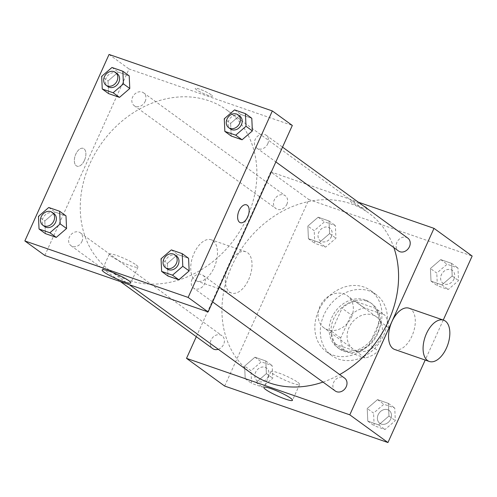 <?xml version="1.0" encoding="UTF-8"?>
<svg xmlns="http://www.w3.org/2000/svg" width="497" height="497" viewBox="0 0 497 497"><rect width="100%" height="100%" fill="white"/><g stroke="black" fill="none" stroke-linecap="round" stroke-linejoin="round"><path stroke-width="0.37" stroke-dasharray="2.48 1.86" d="M351.391 317.254A19.861 16.389 -54 0 0 347.366 295.746A19.861 16.389 -54 0 0 322.435 302.188A19.861 16.389 -54 0 0 324.019 327.89A19.861 16.389 -54 0 0 351.391 317.254M380.453 338.358A19.861 16.389 -54 0 0 376.428 316.856A19.861 16.389 -54 0 0 351.497 323.298A19.861 16.389 -54 0 0 353.081 349A19.861 16.389 -54 0 0 380.453 338.358M365.171 357.946L344.912 350.944A27.062 22.328 -54 0 1 340.693 337.979L351.137 314.843A27.062 22.328 -54 0 1 364.344 307.904L384.597 314.912A27.062 22.328 -54 0 1 388.822 327.877L378.372 351.012A27.062 22.328 -54 0 1 365.171 357.946L356.088 351.354L335.829 344.346L344.912 350.944M364.344 307.904L355.262 301.312L375.515 308.32L384.597 314.912M388.822 327.877L379.739 321.279L369.29 344.415L378.372 351.012M379.739 321.279A27.062 22.328 -54 0 0 375.515 308.32M355.262 301.312A27.062 22.328 -54 0 0 342.054 308.246L351.137 314.843M335.829 344.346A27.062 22.328 -54 0 1 331.611 331.381L342.054 308.246M356.088 351.354A27.062 22.328 -54 0 0 369.29 344.415M367.01 301.225A27.807 22.943 126 0 1 372.011 303.829A27.807 22.943 126 0 1 374.235 339.811A27.807 22.943 126 0 1 339.333 348.832A27.807 22.943 126 0 1 335.245 315.707A27.807 22.943 126 0 1 367.01 301.225M365.189 299.908A27.807 22.943 -54 0 0 333.431 314.39A27.807 22.943 -54 0 0 337.519 347.515A27.807 22.943 -54 0 0 375.838 332.617A27.807 22.943 -54 0 0 370.197 302.511A27.807 22.943 -54 0 0 365.189 299.908M331.611 331.381L340.693 337.979M383.69 335.332A37.741 31.137 -54 0 0 376.03 294.472A37.741 31.137 -54 0 0 328.666 306.717A37.741 31.137 -54 0 0 331.679 355.548A37.741 31.137 -54 0 0 383.69 335.332M378.236 331.375A37.741 31.137 -54 0 0 370.582 290.515A37.741 31.137 -54 0 0 323.212 302.76A37.741 31.137 -54 0 0 326.231 351.59A37.741 31.137 -54 0 0 378.236 331.375M307.842 226.085L318.142 217.208L329.02 220.966L329.598 233.609L319.304 242.486L308.426 238.722L307.842 226.085L318.142 217.208L329.02 220.966L329.598 233.609L319.304 242.486L308.426 238.722L307.842 226.085L314.203 230.701L324.498 221.824L335.376 225.588L335.953 238.225L325.659 247.102L314.781 243.344L314.203 230.701M244.63 366.09L254.924 357.213L265.802 360.977L266.38 373.62L256.085 382.497L245.207 378.733L244.63 366.09L254.924 357.213L265.802 360.977L266.38 373.62L256.085 382.497L245.207 378.733L244.63 366.09L250.985 370.712L261.279 361.835L272.157 365.593L272.741 378.236L262.441 387.113L251.563 383.349L250.985 370.712M224.663 386.057L308.867 199.57L472.15 256.054M443.256 320.049L425.196 360.045M430.433 268.492L440.727 259.614L451.605 263.379L452.189 276.015L441.889 284.893L431.011 281.134L430.433 268.492L440.727 259.614L451.605 263.379L452.189 276.015L441.889 284.893L431.011 281.134L430.433 268.492L436.788 273.108L447.089 264.23L457.961 267.995L458.545 280.631L448.251 289.509L437.372 285.75L436.788 273.108M367.215 408.503L377.515 399.625L388.387 403.384L388.971 416.026L378.677 424.904L367.799 421.139L367.215 408.503L377.515 399.625L388.387 403.384L388.971 416.026L378.677 424.904L367.799 421.139L367.215 408.503L373.57 413.119L383.87 404.241L394.748 408L395.326 420.642L385.032 429.52L374.154 425.755L373.57 413.119M196.303 336.68L270.722 171.863L308.867 199.57M270.722 171.863L358.331 202.173M366.631 207.634A9.437 1.298 -155.7 0 0 357.2 202.801A9.437 1.298 -155.7 0 0 350.571 201.173A9.437 1.298 -155.7 0 0 358.641 206.236A9.437 1.298 -155.7 0 0 367.774 208.939A9.437 1.298 -155.7 0 0 366.631 207.634M393.879 247.63A99.313 81.937 -54 0 0 368.619 212.989A99.313 81.937 -54 0 0 243.965 245.207A99.313 81.937 -54 0 0 251.904 373.713M323 382.075A99.313 81.937 -54 0 0 339.699 374.564M218.27 349.285A7.946 6.554 -54 0 0 223.638 344.328A7.946 6.554 -54 0 0 222.029 335.723A7.946 6.554 -54 0 0 212.057 338.302A7.946 6.554 -54 0 0 212.691 348.583M286.856 204.317A7.946 6.554 -54 0 0 285.241 195.712A7.946 6.554 -54 0 0 275.27 198.291A7.946 6.554 -54 0 0 275.903 208.572A7.946 6.554 -54 0 0 286.856 204.317M407.832 238.125A7.946 6.554 -54 0 0 397.861 240.697A7.946 6.554 -54 0 0 398.495 250.979M335.276 390.99A7.946 6.554 126 0 1 333.667 382.386A7.946 6.554 126 0 1 344.614 378.13M248.63 279.643A21.849 11.978 109.1 0 0 245.779 251.737A21.849 11.978 109.1 0 0 227.322 268.473A21.849 11.978 109.1 0 0 231.496 293.037A21.849 11.978 109.1 0 0 248.63 279.643M409.068 308.221A21.849 11.978 -70.9 0 1 413.243 332.785A21.849 11.978 -70.9 0 1 394.78 349.521M214.089 267.69A21.849 11.978 109.1 0 0 211.244 239.79A21.849 11.978 109.1 0 0 192.78 256.52A21.849 11.978 109.1 0 0 196.955 281.085A21.849 11.978 109.1 0 0 214.089 267.69M297.734 382.28A15.711 2.162 24.3 0 1 299.635 384.454A15.711 2.162 24.3 0 1 284.427 379.957A15.711 2.162 24.3 0 1 270.989 371.52A15.711 2.162 24.3 0 1 282.023 374.235A15.711 2.162 24.3 0 1 297.734 382.28M366.631 207.64A9.437 1.298 -155.7 0 0 357.2 202.801A9.437 1.298 -155.7 0 0 350.571 201.173A9.437 1.298 -155.7 0 0 358.635 206.236A9.437 1.298 -155.7 0 0 367.774 208.939A9.437 1.298 -155.7 0 0 366.631 207.64M247.077 217.611A99.313 81.937 -54 0 0 226.936 110.098A99.313 81.937 -54 0 0 102.276 142.31A99.313 81.937 -54 0 0 110.216 270.815A99.313 81.937 -54 0 0 247.077 217.611M191.979 279.494A7.946 6.554 126 0 1 202.931 275.239A7.946 6.554 126 0 1 203.565 285.514A7.946 6.554 126 0 1 193.594 288.092A7.946 6.554 126 0 1 191.979 279.494M145.167 101.419A7.946 6.554 -54 0 0 143.558 92.821A7.946 6.554 -54 0 0 133.587 95.399A7.946 6.554 -54 0 0 134.221 105.675A7.946 6.554 -54 0 0 145.167 101.419M267.759 143.826A7.946 6.554 -54 0 0 266.143 135.227A7.946 6.554 -54 0 0 256.172 137.806A7.946 6.554 -54 0 0 256.806 148.087A7.946 6.554 -54 0 0 267.759 143.826M81.949 241.43A7.946 6.554 -54 0 0 80.34 232.826A7.946 6.554 -54 0 0 70.369 235.404A7.946 6.554 -54 0 0 71.003 245.686A7.946 6.554 -54 0 0 81.949 241.43M44.829 255.458L129.034 68.971L292.317 125.455M109.054 54.459L129.034 68.971M211.324 94.846A9.437 1.298 -155.7 0 0 201.888 90.013A9.437 1.298 -155.7 0 0 195.265 88.385A9.437 1.298 -155.7 0 0 203.329 93.448A9.437 1.298 -155.7 0 0 212.461 96.151A9.437 1.298 -155.7 0 0 211.324 94.846A9.437 1.298 -155.7 0 0 201.888 90.013A9.437 1.298 -155.7 0 0 195.265 88.385A9.437 1.298 -155.7 0 0 203.329 93.448A9.437 1.298 -155.7 0 0 212.461 96.151A9.437 1.298 -155.7 0 0 211.318 94.846M44.811 220.985L45.395 233.621L44.811 220.985L55.111 212.107L65.989 215.866L55.111 212.107L44.811 220.985L38.455 216.369M230.62 123.38L231.198 136.023L230.62 123.38L240.915 114.503L251.793 118.267L240.915 114.503L230.62 123.38L224.259 118.764M108.029 80.974L108.613 93.616L108.029 80.974L118.323 72.096L129.201 75.861L118.323 72.096L108.029 80.974L101.674 76.358M167.402 263.391L167.98 276.034L167.402 263.391L177.696 254.514L188.574 258.278L177.696 254.514L167.402 263.391L161.047 258.775M84.434 160.401A9.437 5.169 109.1 0 0 83.204 148.348A9.437 5.169 109.1 0 0 75.233 155.573A9.437 5.169 109.1 0 0 77.035 166.184A9.437 5.169 109.1 0 0 84.434 160.401A9.437 5.169 109.1 0 0 83.21 148.355A9.437 5.169 109.1 0 0 75.24 155.58A9.437 5.169 109.1 0 0 77.041 166.184A9.437 5.169 109.1 0 0 84.44 160.401M240.318 222.668L240.318 222.668A9.437 5.169 -70.9 0 1 239.088 210.616A9.437 5.169 -70.9 0 1 246.487 204.832A9.437 5.169 -70.9 0 1 246.487 204.839L246.487 204.839M136.066 264.876A15.711 2.162 24.3 0 1 137.967 267.044A15.711 2.162 24.3 0 1 122.759 262.546A15.711 2.162 24.3 0 1 109.321 254.11A15.711 2.162 24.3 0 1 120.355 256.825A15.711 2.162 24.3 0 1 136.066 264.876M176.59 256.11A7.946 6.554 -54 0 0 166.619 258.682A7.946 6.554 -54 0 0 167.253 268.964M171.341 249.898L177.696 254.514M53.999 213.698A7.946 6.554 -54 0 0 44.028 216.276A7.946 6.554 -54 0 0 44.662 226.557M48.749 207.491L55.111 212.107M239.809 116.099A7.946 6.554 -54 0 0 229.831 118.677A7.946 6.554 -54 0 0 230.471 128.959M234.559 109.887L240.915 114.503M117.217 73.693A7.946 6.554 -54 0 0 107.246 76.271A7.946 6.554 -54 0 0 107.88 86.546M111.968 67.48L118.323 72.096M390.729 419.052A7.946 6.554 -54 0 0 389.12 410.454A7.946 6.554 -54 0 0 379.149 413.026A7.946 6.554 -54 0 0 379.783 423.307A7.946 6.554 -54 0 0 390.729 419.052A7.946 6.554 -54 0 0 389.132 410.46A7.946 6.554 -54 0 0 379.161 413.038A7.946 6.554 -54 0 0 379.795 423.32A7.946 6.554 -54 0 0 390.748 419.064M377.515 399.625L383.87 404.241M388.387 403.384L394.748 408M388.971 416.026L395.326 420.642M378.677 424.904L385.032 429.52M367.799 421.139L374.154 425.755M268.144 376.645A7.946 6.554 -54 0 0 266.529 368.041A7.946 6.554 -54 0 0 256.558 370.619A7.946 6.554 -54 0 0 257.191 380.901A7.946 6.554 -54 0 0 268.144 376.645M254.924 357.213L261.279 361.835M265.802 360.977L272.157 365.593M266.38 373.62L272.741 378.236M256.085 382.497L262.441 387.113M245.207 378.733L251.563 383.349M268.156 376.658A7.946 6.554 -54 0 0 266.547 368.053A7.946 6.554 -54 0 0 256.57 370.632A7.946 6.554 -54 0 0 257.21 380.913A7.946 6.554 -54 0 0 268.156 376.658M453.947 279.041A7.946 6.554 -54 0 0 452.338 270.443A7.946 6.554 -54 0 0 442.361 273.021A7.946 6.554 -54 0 0 443.001 283.302A7.946 6.554 -54 0 0 453.947 279.041M440.727 259.614L447.089 264.23M451.605 263.379L457.961 267.995M452.189 276.015L458.545 280.631M441.889 284.893L448.251 289.509M431.011 281.134L437.372 285.75M453.96 279.053A7.946 6.554 -54 0 0 452.351 270.455A7.946 6.554 -54 0 0 442.38 273.027A7.946 6.554 -54 0 0 443.013 283.309A7.946 6.554 -54 0 0 453.96 279.053M331.356 236.634A7.946 6.554 -54 0 0 329.747 228.036A7.946 6.554 -54 0 0 319.776 230.614A7.946 6.554 -54 0 0 320.41 240.89A7.946 6.554 -54 0 0 331.356 236.634M318.142 217.208L324.498 221.824M329.02 220.966L335.376 225.588M329.598 233.609L335.953 238.225M319.304 242.486L325.659 247.102M308.426 238.722L314.781 243.344M331.375 236.647A7.946 6.554 -54 0 0 329.759 228.042A7.946 6.554 -54 0 0 319.788 230.62A7.946 6.554 -54 0 0 320.422 240.902A7.946 6.554 -54 0 0 331.375 236.647M376.428 316.856L347.366 295.746M353.081 349L324.019 327.89M337.519 347.515L339.333 348.832M370.197 302.511L372.011 303.829M326.231 351.59L331.679 355.548M370.582 290.515L376.03 294.472M245.779 251.737L211.244 239.79M231.496 293.037L196.955 281.085M270.989 371.52L263.826 387.387M299.635 384.454L292.472 400.315M110.216 270.815L129.307 284.682M226.936 110.098L368.619 212.989M219.314 287.136L202.931 275.239M212.635 301.928L193.594 288.092M134.221 105.675L275.903 208.572M143.558 92.821L285.241 195.712M256.806 148.087L275.854 161.916M266.143 135.227L282.532 147.124M71.003 245.686L120.504 281.637M80.34 232.826L222.029 335.723M109.321 254.11L102.158 269.977M137.967 267.044L130.804 282.911"/><path stroke-width="0.75" d="M358.331 202.173L434.005 228.353L472.15 256.054L443.256 320.049M425.196 360.045L387.946 442.541L224.663 386.057L186.518 358.356L196.303 336.68M339.699 374.564A99.313 81.937 -54 0 0 388.76 320.509A99.313 81.937 -54 0 0 393.879 247.63M129.307 284.682L251.904 373.713A99.313 81.937 -54 0 0 323 382.075M434.005 228.353L349.801 414.84L186.518 358.356M120.504 281.637L212.691 348.583A7.946 6.554 -54 0 0 218.27 349.285M275.854 161.916L398.495 250.979A7.946 6.554 -54 0 0 409.441 246.723A7.946 6.554 -54 0 0 407.832 238.125L282.532 147.124M219.314 287.136L344.614 378.13A7.946 6.554 126 0 1 345.253 388.412A7.946 6.554 126 0 1 335.276 390.99L212.635 301.928M349.801 414.84L387.946 442.541M290.571 398.147A15.711 2.162 24.3 0 1 292.472 400.315A15.711 2.162 24.3 0 1 277.264 395.817A15.711 2.162 24.3 0 1 263.826 387.387A15.711 2.162 24.3 0 1 274.86 390.095A15.711 2.162 24.3 0 1 290.571 398.147M429.321 361.468L394.78 349.521A21.849 11.978 -70.9 0 1 391.934 321.615A21.849 11.978 -70.9 0 1 409.068 308.221L443.604 320.174A21.849 11.978 -70.9 0 1 447.778 344.738A21.849 11.978 -70.9 0 1 429.321 361.468A21.849 11.978 -70.9 0 1 426.469 333.568A21.849 11.978 -70.9 0 1 443.604 320.174M292.317 125.455L208.113 311.942L44.829 255.458L24.85 240.946L109.054 54.459L272.337 110.943L292.317 125.455M65.989 215.866L66.567 228.508L56.273 237.386L45.395 233.621L56.273 237.386L66.567 228.508L65.989 215.866L59.628 211.25L60.212 223.892L49.911 232.77L39.039 229.005L38.455 216.369L48.749 207.491L59.628 211.25M251.793 118.267L252.37 130.91L242.076 139.787L231.198 136.023L242.076 139.787L252.37 130.91L251.793 118.267L245.437 113.651L246.015 126.288L235.721 135.165L224.843 131.407L224.259 118.764L234.559 109.887L245.437 113.651M272.337 110.943L188.133 297.43L24.85 240.946M129.201 75.861L129.785 88.497L119.485 97.375L108.613 93.616L119.485 97.375L129.785 88.497L129.201 75.861L122.846 71.245L123.43 83.881L113.13 92.759L102.252 89L101.674 76.358L111.968 67.48L122.846 71.245M188.574 258.278L189.158 270.915L178.858 279.792L167.98 276.034L178.858 279.792L189.158 270.915L188.574 258.278L182.219 253.656L182.797 266.299L172.502 275.176L161.624 271.412L161.047 258.775L171.341 249.898L182.219 253.656M188.133 297.43L208.113 311.942M128.903 280.743A15.711 2.162 24.3 0 1 130.804 282.911A15.711 2.162 24.3 0 1 115.596 278.413A15.711 2.162 24.3 0 1 102.158 269.977A15.711 2.162 24.3 0 1 113.192 272.691A15.711 2.162 24.3 0 1 128.903 280.743M239.088 210.622A9.437 5.169 -70.9 0 1 246.487 204.839A9.437 5.169 -70.9 0 1 248.295 215.443A9.437 5.169 -70.9 0 1 240.318 222.668A9.437 5.169 -70.9 0 1 239.088 210.622M246.487 204.839A9.437 5.169 -70.9 0 1 248.289 215.443A9.437 5.169 -70.9 0 1 240.318 222.668M165.439 267.647L167.253 268.964A7.946 6.554 -54 0 0 178.199 264.708A7.946 6.554 -54 0 0 176.59 256.11L174.776 254.787A7.946 6.554 -54 0 0 164.799 257.365A7.946 6.554 -54 0 0 165.439 267.647A7.946 6.554 -54 0 0 176.385 263.391A7.946 6.554 -54 0 0 174.776 254.787M182.797 266.299L189.158 270.915M172.502 275.176L178.858 279.792M161.624 271.412L167.98 276.034M42.848 225.24L44.662 226.557A7.946 6.554 -54 0 0 55.614 222.302A7.946 6.554 -54 0 0 53.999 213.698L52.185 212.381A7.946 6.554 -54 0 0 42.214 214.959A7.946 6.554 -54 0 0 42.848 225.24A7.946 6.554 -54 0 0 53.794 220.985A7.946 6.554 -54 0 0 52.185 212.381M60.212 223.892L66.567 228.508M49.911 232.77L56.273 237.386M39.039 229.005L45.395 233.621M228.651 127.636L230.471 128.959A7.946 6.554 -54 0 0 241.418 124.697A7.946 6.554 -54 0 0 239.809 116.099L237.988 114.782A7.946 6.554 -54 0 0 228.017 117.354A7.946 6.554 -54 0 0 228.651 127.636A7.946 6.554 -54 0 0 239.604 123.38A7.946 6.554 -54 0 0 237.988 114.782M246.015 126.288L252.37 130.91M235.721 135.165L242.076 139.787M224.843 131.407L231.198 136.023M106.066 85.229L107.88 86.546A7.946 6.554 -54 0 0 118.826 82.291A7.946 6.554 -54 0 0 117.217 73.693L115.403 72.369A7.946 6.554 -54 0 0 105.426 74.948A7.946 6.554 -54 0 0 106.066 85.229A7.946 6.554 -54 0 0 117.012 80.974A7.946 6.554 -54 0 0 115.403 72.369M123.43 83.881L129.785 88.497M113.13 92.759L119.485 97.375M102.252 89L108.613 93.616"/></g></svg>
